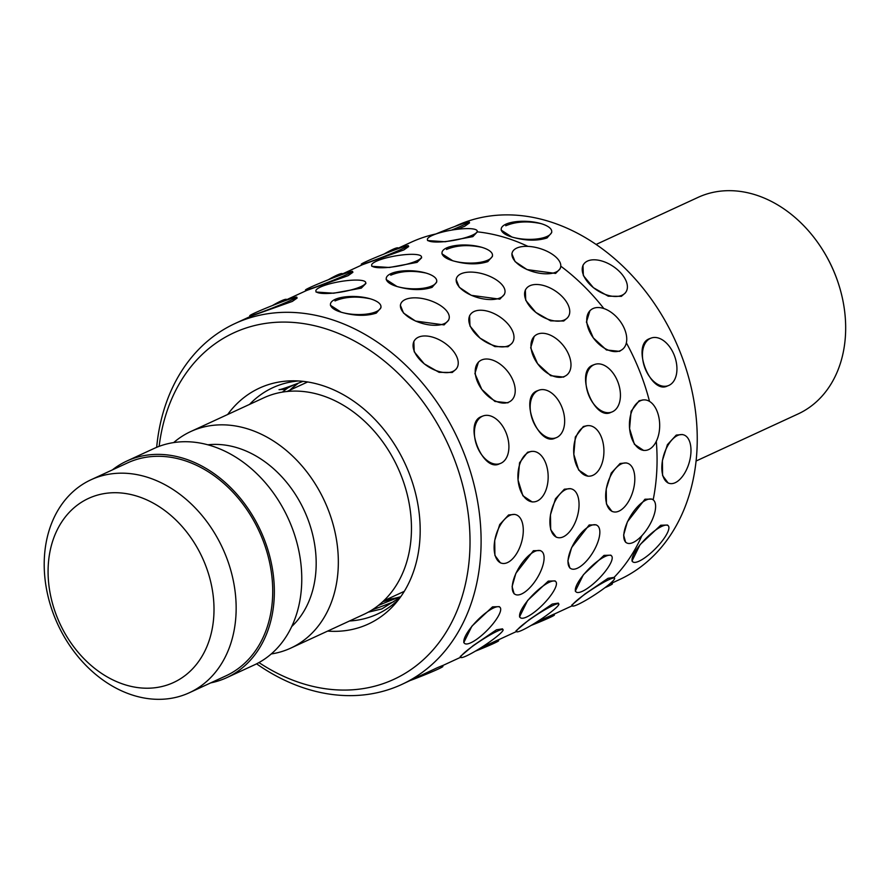 <?xml version="1.0" encoding="UTF-8"?>
<svg xmlns="http://www.w3.org/2000/svg" width="890" height="890" viewBox="0 0 890 890"><rect width="100%" height="100%" fill="white"/><g stroke="black" fill="none" stroke-linecap="round" stroke-linejoin="round"><path stroke-width="1.33" d="M596.1 244.45L698.083 197.369A119.271 92.326 65.2 0 1 753.708 194.309A119.271 92.326 65.2 0 1 815.407 239.332A119.271 92.326 65.2 0 1 842.24 297.46A119.271 92.326 65.2 0 1 798.052 413.961L696.069 461.031M298.384 383.145A119.271 92.326 -114.8 0 0 289.784 390.209M386.427 599.582A119.271 92.326 -114.8 0 0 400.789 596.645M271.239 653.961A119.271 92.326 -114.8 0 0 290.719 648.131L363.843 614.378A119.271 92.326 -114.8 0 0 408.666 500.859A119.271 92.326 -114.8 0 0 319.499 394.726A119.271 92.326 -114.8 0 0 263.874 397.786L190.749 431.539A119.271 92.326 -114.8 0 0 173.672 442.586M290.719 648.131A119.271 92.326 -114.8 0 0 335.541 534.612A119.271 92.326 -114.8 0 0 246.374 428.479A119.271 92.326 -114.8 0 0 190.749 431.539M291.709 626.538A103.374 80.022 -114.8 0 0 310.566 527.014A103.374 80.022 -114.8 0 0 236.484 447.548A103.374 80.022 -114.8 0 0 207.826 444.8M210.652 682.897A119.271 92.326 -114.8 0 0 226.728 677.668L254.151 665.008A119.271 92.326 -114.8 0 0 298.973 551.489A119.271 92.326 -114.8 0 0 209.806 445.356A119.271 92.326 -114.8 0 0 154.181 448.415L126.758 461.076A119.271 92.326 -114.8 0 0 112.351 469.92M226.728 677.668A119.271 92.326 -114.8 0 0 271.55 564.149A119.271 92.326 -114.8 0 0 182.383 458.016A119.271 92.326 -114.8 0 0 126.758 461.076M189.336 692.743L225.893 675.866A117.291 90.791 -114.8 0 0 269.97 564.238A117.291 90.791 -114.8 0 0 182.294 459.874A117.291 90.791 -114.8 0 0 127.593 462.878L91.025 479.755A117.291 90.791 65.2 0 1 145.726 476.751A117.291 90.791 65.2 0 1 233.403 581.114A117.291 90.791 65.2 0 1 189.336 692.743A117.291 90.791 65.2 0 1 134.635 695.746A117.291 90.791 65.2 0 1 46.959 591.383A117.291 90.791 65.2 0 1 91.025 479.755M135.836 495.808A101.382 78.476 -114.8 0 0 48.216 566.062A101.382 78.476 -114.8 0 0 126.247 685.122A101.382 78.476 -114.8 0 0 213.867 614.868A101.382 78.476 -114.8 0 0 135.836 495.808M448.705 320.022L444.077 324.906L415.508 321.068L403.537 313.058L400.355 305.203M504.463 294.279L499.835 299.162L471.266 295.324L459.296 287.314L456.114 279.471M560.177 268.713L555.605 273.43L527.025 269.592L515.054 261.582L511.872 253.728M507.99 402.836L494.907 401.435L481.779 389.364L474.904 373.566L478.442 362.097M563.748 377.093L550.676 375.702L537.538 363.621L530.663 347.823L534.2 336.353M622.555 349.303A25.287 15.72 51.3 0 0 620.174 321.279A25.287 15.72 51.3 0 0 592.974 308.574A25.287 15.72 51.3 0 0 590.927 309.842A25.287 15.72 51.3 0 0 593.296 337.866A25.287 15.72 51.3 0 0 620.497 350.571A25.287 15.72 51.3 0 0 622.555 349.303L619.518 351.361L606.424 349.959L593.296 337.866L586.421 322.08L589.959 310.621M532.176 501.927L522.886 495.763L518.058 480.111L519.56 462.755L527.548 452.265L531.541 451.364M587.934 476.195L578.645 470.031L573.816 454.378L575.318 437.023L583.306 426.532L587.3 425.62M643.637 450.451L634.403 444.288L629.575 428.624L631.088 411.258L639.076 400.789L643.058 399.888M514.086 593.73L512.106 586.555L515.866 573.316L533.41 550.71L540.43 550.565M570.757 568.554A25.287 10.48 121.4 0 0 577.432 568.198A25.287 10.48 121.4 0 0 596.133 546.315A25.287 10.48 121.4 0 0 597.101 525.389A25.287 10.48 121.4 0 0 590.426 525.734A25.287 10.48 121.4 0 0 571.725 547.617A25.287 10.48 121.4 0 0 570.757 568.554L569.811 567.976L567.865 560.811L571.625 547.572L589.18 524.978L596.2 524.833M625.614 542.255L623.623 535.068L627.394 521.818L644.939 499.234L651.958 499.09M460.775 657.376A25.287 3.026 146.8 0 0 466.471 655.908A25.287 3.026 146.8 0 0 490.501 641.301A25.287 3.026 146.8 0 0 503.072 629.664A25.287 3.026 146.8 0 0 497.377 631.132A25.287 3.026 146.8 0 0 473.335 645.74A25.287 3.026 146.8 0 0 460.775 657.376L460.23 656.553L473.235 645.595L496.498 629.786L502.539 628.852M516.534 631.644A25.287 3.026 146.8 0 0 522.23 630.176A25.287 3.026 146.8 0 0 546.26 615.569A25.287 3.026 146.8 0 0 558.831 603.921A25.287 3.026 146.8 0 0 553.135 605.389A25.287 3.026 146.8 0 0 529.105 619.996A25.287 3.026 146.8 0 0 516.534 631.644L516 630.821L528.994 619.863L552.256 604.054L558.297 603.109M571.758 605.089L584.763 594.12L608.015 578.311L614.067 577.388A198.793 153.881 -114.8 0 0 641.89 535.669M291.286 388.808L298.172 383.29M365.879 283.476L361.318 288.115L333.617 293.222L316.039 292.042M421.471 256.765A25.287 5.24 -9.8 0 0 403.76 254.774A25.287 5.24 -9.8 0 0 376.281 261.282A25.287 5.24 -9.8 0 0 371.631 265.331A25.287 5.24 -9.8 0 0 389.342 267.323A25.287 5.24 -9.8 0 0 416.809 260.815A25.287 5.24 -9.8 0 0 421.471 256.765L421.637 257.777L417.076 262.372L389.375 267.49L371.798 266.31M527.948 246.374A198.793 153.881 -114.8 0 0 503.807 237.152A198.793 153.881 -114.8 0 0 477.374 231.856L472.835 236.64L445.134 241.746L427.556 240.567M380.964 306.783A25.287 8.978 2.9 0 0 363.554 297.305A25.287 8.978 2.9 0 0 335.063 299.418A25.287 8.978 2.9 0 0 330.457 304.224A25.287 8.978 2.9 0 0 347.879 313.703A25.287 8.978 2.9 0 0 376.37 311.589A25.287 8.978 2.9 0 0 380.964 306.783L380.92 307.829L376.292 313.102C366.268 316.317 354.565 316.017 341.182 312.212L330.413 305.259M408.644 246.563L403.86 249.934L362.53 264.675L337.733 276.123M352.885 272.307L348.101 275.678L306.772 290.407L281.974 301.855M296.771 297.138A25.287 1.146 -21.6 0 0 280.751 302.322A25.287 1.146 -21.6 0 0 254.774 312.98A25.287 1.146 -21.6 0 0 249.745 315.75A25.287 1.146 -21.6 0 0 265.765 310.577A25.287 1.146 -21.6 0 0 291.742 299.908A25.287 1.146 -21.6 0 0 296.771 297.138L297.127 298.05L292.343 301.41L251.013 316.15L235.127 323.482A198.793 153.881 -114.8 0 0 156.673 447.325M293.655 384.936L284.967 389.308L279.037 389.653A25.287 1.146 -21.6 0 0 302.989 381.343M567.709 317.63L563.737 321.012L550.621 320.856L535.78 312.379L525.723 300.286L525.367 289.984M499.768 463.657C482.881 473.313 463.134 423.429 481.178 416.676L482.057 416.32M555.527 437.913C538.639 447.57 518.903 397.697 536.937 390.944L537.816 390.588M611.285 412.181C594.398 421.838 574.662 371.953 592.707 365.2L593.574 364.844M511.939 343.373L507.979 346.744L494.851 346.588L480.022 338.111L469.965 326.029L469.597 315.716M456.181 369.105L452.22 372.487L439.093 372.332L424.263 363.854L414.195 351.761L413.839 341.46M492.437 256.342L487.82 261.627C477.785 264.842 466.082 264.541 452.699 260.737L441.93 253.784M436.734 281.051A25.287 8.978 2.9 0 0 419.312 271.572A25.287 8.978 2.9 0 0 390.821 273.686A25.287 8.978 2.9 0 0 386.227 278.492A25.287 8.978 2.9 0 0 403.637 287.971A25.287 8.978 2.9 0 0 432.128 285.857A25.287 8.978 2.9 0 0 436.734 281.051L436.678 282.086L432.062 287.359C422.027 290.574 410.323 290.285 396.94 286.48L386.171 279.527M519.526 616.892L527.636 600.45L548.273 581.114L555.071 580.903M575.296 591.16L583.406 574.706L604.032 555.382L610.829 555.171M256.598 663.829A198.793 153.881 -114.8 0 0 309.03 689.572A198.793 153.881 -114.8 0 0 401.746 684.466L437.268 667.734L442.53 665.564L442.886 666.454A25.287 1.146 158.4 0 1 437.858 669.224A25.287 1.146 158.4 0 1 410.657 680.349M400.3 597.335L381.855 608.905L368.171 612.209M480.544 647.998L498.289 639.821L498.645 640.722A25.287 1.146 158.4 0 1 493.616 643.492A25.287 1.146 158.4 0 1 475.293 651.191M501.56 563.214A25.287 13.25 106.4 0 0 507.511 562.569A25.287 13.25 106.4 0 0 522.653 537.438A25.287 13.25 106.4 0 0 515.855 514.698A25.287 13.25 106.4 0 0 509.903 515.355A25.287 13.25 106.4 0 0 494.762 540.475A25.287 13.25 106.4 0 0 501.56 563.214L500.436 562.88L494.907 555.438L494.707 540.452L499.724 524.544L508.591 514.965L514.765 514.387M556.239 537.159L550.676 529.695L550.465 514.72L555.482 498.801L564.349 489.222L570.535 488.643M613.088 511.739A25.287 13.25 106.4 0 0 619.04 511.094A25.287 13.25 106.4 0 0 634.181 485.962A25.287 13.25 106.4 0 0 627.383 463.223A25.287 13.25 106.4 0 0 621.431 463.879A25.287 13.25 106.4 0 0 606.29 488.999A25.287 13.25 106.4 0 0 613.088 511.739L611.964 511.405L606.435 503.963L606.223 488.977L611.252 473.068L620.107 463.49L626.293 462.911M463.768 642.625L471.878 626.182L492.515 606.858L499.301 606.646L500.024 607.347A25.287 6.987 134.6 0 0 493.616 607.948A25.287 6.987 134.6 0 0 471.989 626.293A25.287 6.987 134.6 0 0 464.491 643.337A25.287 6.987 134.6 0 0 470.888 642.747A25.287 6.987 134.6 0 0 492.515 624.402A25.287 6.987 134.6 0 0 500.024 607.347M536.303 622.266L554.047 614.089L554.403 614.979A25.287 1.146 158.4 0 1 549.375 617.749A25.287 1.146 158.4 0 1 531.052 625.459M631.978 561.034L640.099 544.602L660.714 525.245L667.511 525.044L668.245 525.768A25.287 6.987 134.6 0 0 661.837 526.357A25.287 6.987 134.6 0 0 640.21 544.702A25.287 6.987 134.6 0 0 632.701 561.757A25.287 6.987 134.6 0 0 639.109 561.156A25.287 6.987 134.6 0 0 660.736 542.811A25.287 6.987 134.6 0 0 668.245 525.768M668.145 483.025L662.594 475.572L662.394 460.597L667.4 444.677L676.255 435.099L682.441 434.52M551.667 232.646L547.05 237.941C537.015 241.145 525.311 240.834 511.928 237.029L501.159 230.098M625.325 292.966L621.354 296.348L608.237 296.181L593.408 287.693L583.351 275.6L582.983 265.309M667.778 385.793C650.913 395.438 631.177 345.554 649.188 338.812L650.067 338.456M469.531 222.856L464.747 226.238L457.026 229.32M395.649 598.035L382.756 601.696M327.631 631.088A129.929 100.581 -114.8 0 0 395.227 603.731A129.929 100.581 -114.8 0 0 411.503 479.688A129.929 100.581 -114.8 0 0 320.011 384.78A129.929 100.581 -114.8 0 0 292.332 380.82A129.929 100.581 -114.8 0 0 227.662 414.506M258.945 662.572A190.838 147.729 -114.8 0 0 304.836 684.254A190.838 147.729 -114.8 0 0 469.764 552.023A190.838 147.729 -114.8 0 0 322.892 327.909A190.838 147.729 -114.8 0 0 159.143 446.346M401.746 684.466A198.793 153.881 -114.8 0 0 476.439 495.274A198.793 153.881 -114.8 0 0 327.832 318.375A198.793 153.881 -114.8 0 0 235.127 323.482M334.985 300.931C345.042 296.704 356.79 296.003 370.251 298.795M390.743 275.188C400.8 270.972 412.56 270.26 426.01 273.063M446.502 249.456C456.559 245.228 468.318 244.528 481.768 247.32M436.267 233.881A198.793 153.881 -114.8 0 0 411.091 242.258L393.491 250.379M612.031 583.028L619.462 579.59A194.81 150.799 -114.8 0 0 692.676 394.181A194.81 150.799 -114.8 0 0 547.038 220.82A194.81 150.799 -114.8 0 0 456.181 225.826L454.501 226.605M505.731 225.771C515.788 221.543 527.548 220.82 540.998 223.613M649.5 401.357A198.793 153.881 -114.8 0 0 626.36 342.85M603.832 308.53A198.793 153.881 -114.8 0 0 560.789 266.199M653.171 499.846A198.793 153.881 -114.8 0 0 656.297 441.34M610.028 583.64L611.997 582.95L612.365 583.862A25.287 1.146 158.4 0 1 607.336 586.632A25.287 1.146 158.4 0 1 604.844 587.756M472.568 235.082A25.287 5.24 -9.8 0 0 477.229 231.033A25.287 5.24 -9.8 0 0 459.518 229.042A25.287 5.24 -9.8 0 0 432.051 235.538A25.287 5.24 -9.8 0 0 427.389 239.599A25.287 5.24 -9.8 0 0 445.1 241.591A25.287 5.24 -9.8 0 0 472.568 235.082M378.295 605.511A25.287 1.146 158.4 0 1 399.977 596.89M393.903 601.64A25.287 1.146 158.4 0 1 372.354 609.728M361.051 286.558A25.287 5.24 -9.8 0 0 365.712 282.508A25.287 5.24 -9.8 0 0 348.001 280.517A25.287 5.24 -9.8 0 0 320.522 287.014A25.287 5.24 -9.8 0 0 315.861 291.075A25.287 5.24 -9.8 0 0 333.572 293.066A25.287 5.24 -9.8 0 0 361.051 286.558M582.416 591.272A25.287 6.987 134.6 0 0 604.043 572.926A25.287 6.987 134.6 0 0 611.541 555.883A25.287 6.987 134.6 0 0 605.144 556.472A25.287 6.987 134.6 0 0 583.506 574.818A25.287 6.987 134.6 0 0 576.008 591.861A25.287 6.987 134.6 0 0 582.416 591.272M612.465 411.759A25.287 15.964 70.5 0 0 617.983 382.255A25.287 15.964 70.5 0 0 594.754 364.433A25.287 15.964 70.5 0 0 593.886 364.789A25.287 15.964 70.5 0 0 588.379 394.292A25.287 15.964 70.5 0 0 611.597 412.115A25.287 15.964 70.5 0 0 612.465 411.759M564.471 319.899A25.287 14.407 33.1 0 0 568.343 316.651A25.287 14.407 33.1 0 0 558.553 293.3A25.287 14.407 33.1 0 0 529.884 285.746A25.287 14.407 33.1 0 0 526.001 288.994A25.287 14.407 33.1 0 0 535.802 312.346A25.287 14.407 33.1 0 0 564.471 319.899M487.898 260.114A25.287 8.978 2.9 0 0 492.493 255.308A25.287 8.978 2.9 0 0 475.071 245.829A25.287 8.978 2.9 0 0 446.58 247.943A25.287 8.978 2.9 0 0 441.985 252.749A25.287 8.978 2.9 0 0 459.396 262.227A25.287 8.978 2.9 0 0 487.898 260.114M403.27 248.432A25.287 1.146 -21.6 0 0 408.288 245.662A25.287 1.146 -21.6 0 0 392.268 250.846A25.287 1.146 -21.6 0 0 366.291 261.504A25.287 1.146 -21.6 0 0 361.262 264.274A25.287 1.146 -21.6 0 0 377.293 259.101A25.287 1.146 -21.6 0 0 403.27 248.432M384.024 254.039A25.287 3.026 -33.2 0 1 392.523 249.512A25.287 3.026 -33.2 0 1 398.219 248.032L398.308 248.165M577.988 604.432A25.287 3.026 146.8 0 0 602.029 589.825A25.287 3.026 146.8 0 0 614.59 578.189A25.287 3.026 146.8 0 0 608.894 579.657A25.287 3.026 146.8 0 0 584.864 594.264A25.287 3.026 146.8 0 0 572.292 605.901A25.287 3.026 146.8 0 0 577.988 604.432M633.191 542.455A25.287 10.48 121.4 0 0 651.892 520.583A25.287 10.48 121.4 0 0 652.86 499.646A25.287 10.48 121.4 0 0 646.196 500.002A25.287 10.48 121.4 0 0 627.483 521.885A25.287 10.48 121.4 0 0 626.515 542.811A25.287 10.48 121.4 0 0 633.191 542.455M648.743 449.539A25.287 15.13 89.3 0 0 659.512 421.693A25.287 15.13 89.3 0 0 644.271 399.877A25.287 15.13 89.3 0 0 640.366 400.778A25.287 15.13 89.3 0 0 629.597 428.624A25.287 15.13 89.3 0 0 644.85 450.44A25.287 15.13 89.3 0 0 648.743 449.539M556.016 272.073A25.287 12.104 17 0 0 560.544 267.49A25.287 12.104 17 0 0 545.692 250.657A25.287 12.104 17 0 0 516.723 248.099A25.287 12.104 17 0 0 512.195 252.682A25.287 12.104 17 0 0 527.058 269.503A25.287 12.104 17 0 0 556.016 272.073M526.646 617.004A25.287 6.987 134.6 0 0 548.284 598.659A25.287 6.987 134.6 0 0 555.783 581.615A25.287 6.987 134.6 0 0 549.375 582.205A25.287 6.987 134.6 0 0 527.748 600.55A25.287 6.987 134.6 0 0 520.25 617.604A25.287 6.987 134.6 0 0 526.646 617.004M563.281 536.826A25.287 13.25 106.4 0 0 578.411 511.705A25.287 13.25 106.4 0 0 571.625 488.966A25.287 13.25 106.4 0 0 565.673 489.611A25.287 13.25 106.4 0 0 550.532 514.731A25.287 13.25 106.4 0 0 557.329 537.471A25.287 13.25 106.4 0 0 563.281 536.826M556.706 437.502A25.287 15.964 70.5 0 0 562.213 407.998A25.287 15.964 70.5 0 0 538.995 390.165A25.287 15.964 70.5 0 0 538.127 390.521A25.287 15.964 70.5 0 0 532.62 420.024A25.287 15.964 70.5 0 0 555.838 437.847A25.287 15.964 70.5 0 0 556.706 437.502M508.702 345.643A25.287 14.407 33.1 0 0 512.584 342.383A25.287 14.407 33.1 0 0 502.783 319.043A25.287 14.407 33.1 0 0 474.125 311.489A25.287 14.407 33.1 0 0 470.243 314.737A25.287 14.407 33.1 0 0 480.044 338.089A25.287 14.407 33.1 0 0 508.702 345.643M347.501 274.176A25.287 1.146 -21.6 0 0 352.529 271.406A25.287 1.146 -21.6 0 0 336.509 276.579A25.287 1.146 -21.6 0 0 310.532 287.236A25.287 1.146 -21.6 0 0 305.504 290.007A25.287 1.146 -21.6 0 0 321.524 284.833A25.287 1.146 -21.6 0 0 347.501 274.176M500.948 463.234A25.287 15.964 70.5 0 0 506.455 433.73A25.287 15.964 70.5 0 0 483.226 415.908A25.287 15.964 70.5 0 0 482.358 416.264A25.287 15.964 70.5 0 0 476.851 445.768A25.287 15.964 70.5 0 0 500.08 463.59A25.287 15.964 70.5 0 0 500.948 463.234M452.943 371.375A25.287 14.407 33.1 0 0 456.826 368.126A25.287 14.407 33.1 0 0 447.025 344.775A25.287 14.407 33.1 0 0 418.367 337.221A25.287 14.407 33.1 0 0 414.484 340.47A25.287 14.407 33.1 0 0 424.285 363.821A25.287 14.407 33.1 0 0 452.943 371.375M328.254 279.772A25.287 3.026 -33.2 0 1 336.765 275.244A25.287 3.026 -33.2 0 1 342.461 273.775L342.55 273.897M592.985 475.271A25.287 15.13 89.3 0 0 603.754 447.425A25.287 15.13 89.3 0 0 588.513 425.609A25.287 15.13 89.3 0 0 584.608 426.521A25.287 15.13 89.3 0 0 573.839 454.367A25.287 15.13 89.3 0 0 589.08 476.183A25.287 15.13 89.3 0 0 592.985 475.271M564.738 376.303A25.287 15.72 51.3 0 0 566.797 375.035A25.287 15.72 51.3 0 0 564.416 347.011A25.287 15.72 51.3 0 0 537.215 334.306A25.287 15.72 51.3 0 0 535.157 335.586A25.287 15.72 51.3 0 0 537.538 363.609A25.287 15.72 51.3 0 0 564.738 376.303M500.258 297.816A25.287 12.104 17 0 0 504.786 293.222A25.287 12.104 17 0 0 489.934 276.401A25.287 12.104 17 0 0 460.964 273.831A25.287 12.104 17 0 0 456.436 278.414A25.287 12.104 17 0 0 471.288 295.246A25.287 12.104 17 0 0 500.258 297.816M272.496 305.504A25.287 3.026 -33.2 0 1 281.006 300.987A25.287 3.026 -33.2 0 1 286.702 299.507L286.78 299.641M521.662 593.93A25.287 10.48 121.4 0 0 540.375 572.059A25.287 10.48 121.4 0 0 541.343 551.121A25.287 10.48 121.4 0 0 534.668 551.477A25.287 10.48 121.4 0 0 515.966 573.36A25.287 10.48 121.4 0 0 514.999 594.286A25.287 10.48 121.4 0 0 521.662 593.93M537.226 501.014A25.287 15.13 89.3 0 0 547.995 473.157A25.287 15.13 89.3 0 0 532.743 451.352A25.287 15.13 89.3 0 0 528.838 452.253A25.287 15.13 89.3 0 0 518.08 480.099A25.287 15.13 89.3 0 0 533.321 501.916A25.287 15.13 89.3 0 0 537.226 501.014M508.98 402.046A25.287 15.72 51.3 0 0 511.038 400.778A25.287 15.72 51.3 0 0 508.657 372.754A25.287 15.72 51.3 0 0 481.457 360.05A25.287 15.72 51.3 0 0 479.399 361.318A25.287 15.72 51.3 0 0 481.779 389.342A25.287 15.72 51.3 0 0 508.98 402.046M444.488 323.548A25.287 12.104 17 0 0 449.027 318.965A25.287 12.104 17 0 0 434.164 302.133A25.287 12.104 17 0 0 405.206 299.574A25.287 12.104 17 0 0 400.667 304.157A25.287 12.104 17 0 0 415.53 320.978A25.287 12.104 17 0 0 444.488 323.548M675.21 482.703A25.287 13.25 106.4 0 0 690.351 457.582A25.287 13.25 106.4 0 0 683.553 434.843A25.287 13.25 106.4 0 0 677.602 435.488A25.287 13.25 106.4 0 0 662.46 460.62A25.287 13.25 106.4 0 0 669.258 483.359A25.287 13.25 106.4 0 0 675.21 482.703M668.98 385.359A25.287 15.964 70.5 0 0 674.486 355.855A25.287 15.964 70.5 0 0 651.269 338.033A25.287 15.964 70.5 0 0 650.39 338.389A25.287 15.964 70.5 0 0 644.883 367.893A25.287 15.964 70.5 0 0 668.112 385.715A25.287 15.964 70.5 0 0 668.98 385.359M622.099 295.213A25.287 14.407 33.1 0 0 625.981 291.964A25.287 14.407 33.1 0 0 616.18 268.613A25.287 14.407 33.1 0 0 587.511 261.059A25.287 14.407 33.1 0 0 583.64 264.308A25.287 14.407 33.1 0 0 593.441 287.659A25.287 14.407 33.1 0 0 622.099 295.213M547.128 236.406A25.287 8.978 2.9 0 0 551.722 231.6A25.287 8.978 2.9 0 0 534.3 222.122A25.287 8.978 2.9 0 0 505.809 224.236A25.287 8.978 2.9 0 0 501.215 229.042A25.287 8.978 2.9 0 0 518.625 238.52A25.287 8.978 2.9 0 0 547.128 236.406M451.497 230.132A25.287 1.146 -21.6 0 0 464.146 224.703A25.287 1.146 -21.6 0 0 469.175 221.933A25.287 1.146 -21.6 0 0 435.933 233.948M298.484 380.964A124.689 96.521 -114.8 0 0 249.545 404.405M287.659 388.073A119.271 92.326 -114.8 0 0 282.419 392.101M349.525 620.986A124.689 96.521 -114.8 0 0 399.098 598.959M307.64 381.966L287.003 391.489M404.282 591.338L383.646 600.861M815.407 239.332C828.49 256.787 837.434 276.167 842.24 297.46M572.214 605.779L554.081 614.156M516.456 631.522L498.311 639.888M460.686 657.254L442.553 665.631M477.407 232.045L477.229 231.033M365.879 283.521L365.712 282.508M610.807 555.149L611.541 555.883M593.519 364.867L594.754 364.433M610.362 412.548L611.597 412.115M525.334 290.018L526.001 288.994M492.437 256.353L492.493 255.308M408.655 246.575L408.288 245.662M361.596 265.109L361.262 264.274M625.57 542.232L626.515 542.811M560.166 268.724L560.544 267.49M555.048 580.892L555.783 581.615M556.194 537.148L557.329 537.471M537.76 390.61L538.995 390.165M554.604 438.292L555.838 437.847M469.575 315.761L470.243 314.737M352.896 272.318L352.529 271.406M305.837 290.841L305.504 290.007M481.991 416.342L483.226 415.908M498.834 464.024L500.08 463.59M413.817 341.493L414.484 340.47M250.079 316.584L249.745 315.75M587.823 476.195L589.08 476.183M514.053 593.719L514.999 594.286M532.064 501.927L533.321 501.916M668.112 483.014L669.258 483.359M650 338.478L651.269 338.033M666.844 386.16L668.112 385.715M582.95 265.353L583.64 264.308M551.667 232.657L551.722 231.6M469.542 222.867L469.175 221.933"/></g></svg>
